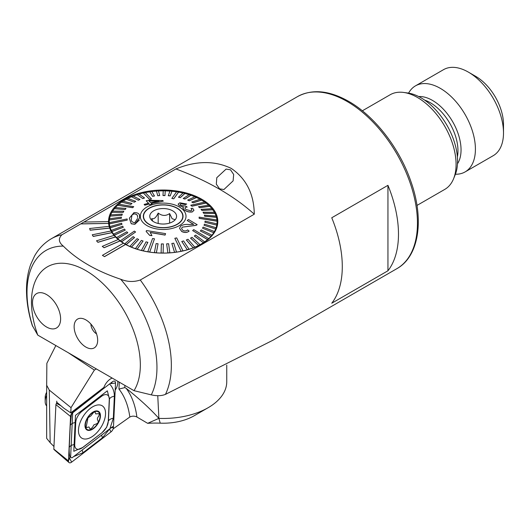 <?xml version="1.0" encoding="UTF-8"?>
<svg xmlns="http://www.w3.org/2000/svg" width="530" height="530" viewBox="0 0 530 530"><rect width="100%" height="100%" fill="white"/><g stroke="black" fill="none" stroke-linecap="round" stroke-linejoin="round"><path stroke-width="0.79" d="M96.539 333.834A7.95 4.591 60 0 1 90.922 324.115M85.9 347.084A16.642 9.606 60 0 1 74.326 329.282A16.642 9.606 60 0 1 81.699 318.384A16.642 9.606 60 0 1 85.9 319.908A16.642 9.606 60 0 1 96.891 344.692A16.642 9.606 60 0 1 85.9 347.084M230.51 169.812L226.105 169.083L216.797 177.682L216.313 184.148L219.546 188.799L223.898 189.541L233.107 180.882L233.664 174.469L230.51 169.812M104.516 256.56L125.603 244.39A54.636 31.542 180 0 1 124.53 243.787A54.636 31.542 180 0 1 123.497 243.171L102.403 255.347L104.516 256.646L125.603 244.469A54.636 31.542 180 0 0 184.765 250.538A54.636 31.542 180 0 0 217.803 221.566A54.636 31.542 180 0 0 201.804 199.26A54.636 31.542 180 0 0 142.259 192.423A54.636 31.542 180 0 0 108.531 221.566A54.636 31.542 180 0 0 108.531 221.613L83.806 222.063L80.726 223.918L108.624 223.415A54.636 31.542 180 0 0 109.16 226.35M123.424 243.21A54.636 31.542 180 0 1 120.065 240.951L120.065 240.872A54.636 31.542 180 0 1 118.303 239.487L102.283 246.37L104.052 247.755L120.065 240.951M118.236 239.514A54.636 31.542 180 0 1 115.514 236.99L115.514 236.91A54.636 31.542 180 0 1 114.122 235.386L96.52 240.812L97.904 242.336L115.514 236.99M114.069 235.406A54.636 31.542 180 0 1 112.035 232.683L112.035 232.604A54.636 31.542 180 0 1 111.061 230.974L92.266 234.81L93.24 236.44L112.035 232.683M111.022 230.987A54.636 31.542 180 0 1 109.723 228.125L109.723 228.046A54.636 31.542 180 0 1 109.187 226.35L89.623 228.51L90.166 230.206L109.723 228.125M80.726 223.839L108.624 223.415M108.624 223.335A54.636 31.542 180 0 1 108.531 221.613M455.416 174.224A49.668 28.68 -120 0 0 465.121 171.906L493.211 155.688A49.668 28.68 -120 0 0 503.5 132.951A49.668 28.68 -120 0 0 468.381 72.12L468.381 72.12A49.668 28.68 -120 0 0 443.544 69.655L415.454 85.873A49.668 28.68 -120 0 0 408.59 93.121M465.121 171.906A49.668 28.68 -120 0 0 472.74 132.102A49.668 28.68 -120 0 0 440.291 88.338A49.668 28.68 -120 0 0 415.454 85.873M416.984 205.435L444.769 189.395A54.636 31.542 -120 0 0 453.541 178.835L455.157 174.873A51.768 29.892 -120 0 0 420.966 97.778A51.768 29.892 -120 0 0 407.901 93.022L403.668 92.445A54.636 31.542 -120 0 0 390.133 94.757L362.348 110.803M453.541 178.835A54.636 31.542 -120 0 0 417.448 97.467A54.636 31.542 -120 0 0 403.668 92.445M503.5 132.951L503.5 124.437A39.24 22.658 -120 0 0 475.755 76.38L468.381 72.12L475.755 76.38M134.017 390.676L151.295 394.87C156.853 396.115 161.577 395.95 165.466 394.373L272.864 340.26L396.877 268.664A99.342 57.353 -120 0 0 412.101 189.058A99.342 57.353 -120 0 0 347.21 101.522A99.342 57.353 -120 0 0 297.535 96.599L51.436 238.685C44.315 242.873 38.67 248.676 34.51 256.103L30.647 264.589C27.799 272.606 26.421 281.351 26.5 290.824C26.606 301.981 28.521 313.522 32.257 325.447L37.782 335.119L134.017 390.676A76.989 44.447 -120 0 0 140.337 364.925A76.989 44.447 -120 0 0 85.9 270.638A76.989 44.447 -120 0 0 31.462 302.067A76.989 44.447 -120 0 0 37.782 335.119M254.287 214.193A258.282 149.122 0 0 0 175.934 168.957C196.199 160.643 214.657 160.471 231.305 168.434C246.317 178.756 253.976 194.006 254.287 214.193L140.284 280.012C133.732 282.192 127.187 281.927 120.661 279.224C96.493 271.135 77.373 260.091 63.302 246.106C58.611 242.329 58.154 238.553 61.924 234.777L80.726 223.918M46.56 294.561A19.868 11.468 -120 0 0 36.63 293.58A19.868 11.468 -120 0 0 33.582 309.5A19.868 11.468 -120 0 0 46.56 327.01A19.868 11.468 -120 0 0 56.498 327.99A19.868 11.468 -120 0 0 59.539 312.071A19.868 11.468 -120 0 0 46.56 294.561A19.868 11.468 -120 0 0 36.63 293.58A19.868 11.468 -120 0 0 33.582 309.5A19.868 11.468 -120 0 0 46.56 327.01A19.868 11.468 -120 0 0 56.498 327.99A19.868 11.468 -120 0 0 59.539 312.071A19.868 11.468 -120 0 0 46.56 294.561M331.753 303.226L387.947 270.784A99.342 57.353 -120 0 0 387.947 185.328L331.753 217.77A99.342 57.353 60 0 1 331.753 303.226M83.952 222.057L175.934 168.957M102.403 255.347L104.516 256.646M387.947 270.784L387.947 185.328M102.283 246.291L104.052 247.755M104.052 247.676L120.065 240.872M96.52 240.733L97.904 242.336M97.904 242.25L115.514 236.91M92.266 234.73L93.24 236.44M93.24 236.353L112.035 232.604M89.623 228.43L90.166 230.206M90.166 230.126L109.723 228.046M145.498 221.209A19.617 11.329 180 0 1 143.55 216.293A19.617 11.329 180 0 1 158.795 205.249A19.617 11.329 180 0 1 180.836 211.371A19.617 11.329 180 0 1 182.784 216.293A19.617 11.329 180 0 1 167.54 227.337A19.617 11.329 180 0 1 145.498 221.209M174.608 219.526L172.118 218.718L169.62 213.564C165.824 216.174 162.008 216.008 158.185 213.073C156.039 217.664 153.886 219.493 151.726 218.545L152.759 221.176M175.244 212.927A13.409 7.745 180 0 1 175.41 219.453A13.409 7.745 180 0 1 163.359 224.031A13.409 7.745 180 0 1 151.09 219.652A13.409 7.745 180 0 1 150.924 219.453A13.409 7.745 180 0 1 157.516 209.27A13.409 7.745 180 0 1 175.244 212.927M158.185 223.481L158.185 213.073M169.62 223.077L169.62 213.564M137.489 217.452L137.489 217.373C137.919 215.22 136.786 214.021 134.083 213.789L134.083 213.868C136.786 214.107 137.919 215.299 137.489 217.452M139.522 216.949L139.569 217.929L134.878 224.21L131.248 223.713L129.313 218.234L134.004 212.583C138.131 212.53 139.966 213.987 139.522 216.949M134.083 213.789L132.016 214.948L131.387 218.718C130.93 220.95 132.056 222.295 134.779 222.759L137.542 218.44M127.233 220.089L127.147 218.943L109.293 222.66A53.894 31.118 0 0 0 109.326 223.229A53.894 31.118 0 0 0 109.379 223.806L127.233 220.089L109.379 223.885A53.894 31.118 180 0 0 109.882 226.635L109.882 226.548A53.894 31.118 0 0 0 110.22 227.681L121.96 224.349L110.22 227.768A53.894 31.118 180 0 0 111.32 230.451L111.32 230.371A53.894 31.118 0 0 0 111.896 231.464L123.291 227.29L111.896 231.55A53.894 31.118 180 0 0 113.566 234.141L113.566 234.055A53.894 31.118 0 0 0 114.381 235.101L125.252 230.119L114.381 235.188A53.894 31.118 180 0 0 116.6 237.632L116.6 237.546A53.894 31.118 0 0 0 117.633 238.526L127.809 232.783L117.633 238.613A53.894 31.118 180 0 0 120.37 240.878L120.37 240.792A53.894 31.118 0 0 0 120.979 241.249A53.894 31.118 0 0 0 121.602 241.693L135.594 232.001L134.978 231.55L134.355 231.106L120.37 240.792M199.187 218.294L217.042 221.116A53.894 31.118 0 0 0 217.008 220.54A53.894 31.118 0 0 0 216.956 219.97L199.101 217.148L199.187 218.373L199.101 217.148M109.293 222.66L109.293 222.739A53.894 31.118 180 0 1 109.273 221.971A53.894 31.118 180 0 1 109.385 219.983L121.257 218.287L109.385 219.983M121.257 218.287L121.423 217.141L109.551 218.751A53.894 31.118 0 0 0 109.385 219.897M109.564 218.751A53.894 31.118 180 0 1 110.24 216.107L121.893 215.266L110.24 216.107M121.893 215.266L122.304 214.14L110.651 214.902A53.894 31.118 0 0 0 110.24 216.021M110.684 214.895A53.894 31.118 180 0 1 111.929 212.318L123.185 212.398L111.929 212.318M123.185 212.311L123.834 211.231L112.585 211.152A53.894 31.118 0 0 0 111.929 212.238M112.638 211.152A53.894 31.118 180 0 1 114.427 208.688L125.106 209.562L114.427 208.688M125.106 209.476L125.988 208.449L115.308 207.581A53.894 31.118 0 0 0 114.427 208.608M115.381 207.581A53.894 31.118 180 0 1 117.7 205.269L132.599 207.614L133.692 206.74L132.599 207.7L117.7 205.269M133.692 206.66L118.793 204.229A53.894 31.118 0 0 0 118.236 204.706A53.894 31.118 0 0 0 117.7 205.183M118.879 204.242A53.894 31.118 180 0 1 121.681 202.109L130.711 204.414L121.681 202.109M130.711 204.335L132.003 203.467L122.98 201.155A53.894 31.118 0 0 0 121.681 202.023M123.073 201.181A53.894 31.118 180 0 1 126.319 199.267L134.302 202.188L126.319 199.267M134.302 202.109L135.779 201.34L127.796 198.412A53.894 31.118 0 0 0 126.319 199.181M127.889 198.445A53.894 31.118 180 0 1 131.539 196.776L138.35 200.241L131.539 196.776M138.35 200.154L139.98 199.499L133.169 196.04A53.894 31.118 0 0 0 131.539 196.696M133.262 196.087A53.894 31.118 180 0 1 137.257 194.689L142.789 198.598L137.257 194.689M142.789 198.518L144.551 197.981L139.019 194.073A53.894 31.118 0 0 0 137.257 194.603M139.099 194.132A53.894 31.118 180 0 1 143.385 193.026L149.639 199.34L151.5 199.022L149.639 199.426L143.385 193.026M151.5 198.942L145.246 192.542A53.894 31.118 0 0 0 144.312 192.741A53.894 31.118 0 0 0 143.385 192.946M145.313 192.609A53.894 31.118 180 0 1 149.824 191.827L152.56 196.339L149.824 191.827M152.56 196.252L154.495 195.994L151.759 191.476A53.894 31.118 0 0 0 149.824 191.741M151.805 191.555A53.894 31.118 180 0 1 156.476 191.098L157.735 195.756L156.476 191.098M157.735 195.676L159.709 195.55L158.45 190.893A53.894 31.118 0 0 0 156.476 191.012M158.47 190.972A53.894 31.118 180 0 1 163.227 190.853M162.995 195.471L164.982 195.49L165.214 190.793A53.894 31.118 0 0 0 163.227 190.773L162.995 195.55L164.982 195.577L165.214 190.88A53.894 31.118 180 0 1 169.951 191.105M168.255 195.649L170.223 195.815L171.945 191.184A53.894 31.118 0 0 0 169.984 191.019L168.255 195.729L170.223 195.895L171.945 191.27A53.894 31.118 180 0 1 176.576 191.833M173.76 198.737L178.544 192.065A53.894 31.118 0 0 0 177.59 191.906A53.894 31.118 0 0 0 176.629 191.761L171.846 198.432L173.76 198.823L171.846 198.432M178.544 192.065L178.544 192.145A53.894 31.118 180 0 1 182.989 193.039M178.464 197.133L180.293 197.577L184.897 193.41A53.894 31.118 0 0 0 183.062 192.966L178.464 197.22L180.293 197.663L184.897 193.496A53.894 31.118 180 0 1 189.097 194.695M183.241 198.419L184.963 198.995L190.906 195.212A53.894 31.118 0 0 0 189.184 194.636L183.241 198.505L184.963 199.075L190.906 195.292A53.894 31.118 180 0 1 194.802 196.776M187.706 200.042L189.29 200.731L196.478 197.425A53.894 31.118 0 0 0 194.894 196.736L187.706 200.121L189.29 200.817L196.478 197.511A53.894 31.118 180 0 1 200.009 199.26M191.781 201.97L193.205 202.771L201.526 200.029A53.894 31.118 0 0 0 200.102 199.227L191.781 202.056L193.205 202.857L201.526 200.115A53.894 31.118 180 0 1 204.64 202.102M191.973 206.13L205.965 202.977A53.894 31.118 0 0 0 205.355 202.526A53.894 31.118 0 0 0 204.732 202.082L190.74 205.236L191.973 206.216L190.74 205.236M205.965 202.977L205.965 203.063A53.894 31.118 180 0 1 208.621 205.256M198.525 206.634L199.552 207.614L209.734 206.223A53.894 31.118 0 0 0 208.701 205.243L198.525 206.72L199.552 207.7L209.734 206.309A53.894 31.118 180 0 1 211.894 208.674M201.082 209.297L201.89 210.344L212.769 209.714A53.894 31.118 0 0 0 211.954 208.668L201.082 209.383L201.89 210.43L212.769 209.8A53.894 31.118 180 0 1 214.392 212.305M203.043 212.126L203.619 213.219L215.014 213.404A53.894 31.118 0 0 0 214.438 212.305L203.043 212.205L203.619 213.305L215.014 213.484A53.894 31.118 180 0 1 216.088 216.088M204.375 215.067L204.706 216.2L216.452 217.22A53.894 31.118 0 0 0 216.114 216.088L204.375 215.153L204.706 216.28L216.452 217.307A53.894 31.118 180 0 1 216.949 219.963M183.016 215.796A19.868 11.468 180 0 1 183.035 216.293A19.868 11.468 180 0 1 163.598 227.761A19.868 11.468 180 0 1 143.319 216.79A19.868 11.468 180 0 1 143.299 216.293A19.868 11.468 180 0 1 162.736 204.825A19.868 11.468 180 0 1 183.016 215.796M147.791 251.71A53.894 31.118 0 0 0 148.744 251.863A53.894 31.118 0 0 0 149.705 252.015L154.488 238.805L152.574 238.5L147.791 251.79A53.894 31.118 180 0 1 143.272 250.889L147.87 242.362L146.041 241.839L141.437 250.445A53.894 31.118 180 0 1 137.151 249.219L143.093 240.998L141.371 240.421L135.428 248.643A53.894 31.118 180 0 1 131.44 247.119L138.628 239.461L137.045 238.685L129.857 246.43A53.894 31.118 180 0 1 126.233 244.628L134.554 237.526L133.129 236.645L124.808 243.827A53.894 31.118 180 0 1 121.602 241.773L135.594 232.001M174.834 238.295L181.088 251.227A53.894 31.118 0 0 0 182.022 251.035A53.894 31.118 0 0 0 182.949 250.829L176.695 237.897L174.834 238.295L181.088 251.313A53.894 31.118 180 0 1 176.51 252.114L173.774 243.157L171.839 243.508L174.575 252.379A53.894 31.118 180 0 1 169.858 252.843L168.6 243.74L166.625 243.866L167.884 252.962A53.894 31.118 180 0 1 163.107 253.082L163.339 243.946L161.352 243.926L161.12 253.062A53.894 31.118 180 0 1 156.35 252.836L158.072 243.767L156.111 243.601L154.389 252.671A53.894 31.118 180 0 1 149.705 252.094L154.488 238.805M192.642 230.577L207.541 239.547A53.894 31.118 0 0 0 208.098 239.07A53.894 31.118 0 0 0 208.635 238.586L193.735 229.623L192.642 230.577L207.541 239.626A53.894 31.118 180 0 1 204.653 241.832L195.623 235.081L194.331 236.035L203.354 242.7A53.894 31.118 180 0 1 200.015 244.674L192.032 237.307L190.555 238.162L198.538 245.443A53.894 31.118 180 0 1 194.795 247.159L187.984 239.262L186.355 239.997L193.165 247.815A53.894 31.118 180 0 1 189.077 249.252L183.546 240.898L181.783 241.514L187.315 249.782A53.894 31.118 180 0 1 182.949 250.909L182.949 250.829M184.228 209.807C186.573 211.576 189.23 212.272 192.211 211.901L193.967 210.324L192.211 211.98C189.25 212.358 186.586 211.656 184.228 209.887L182.837 207.912L184.228 209.887M179.359 205.786L178.12 204.11L179.359 205.786M185.434 204.553L186.679 204.023L185.434 204.633L180.995 203.679L185.434 204.633M187.15 207.091L185.917 207.21L187.15 207.091M191.933 210.052L190.985 208.449L191.933 210.012L190.959 210.887L185.878 209.463L184.857 208.018L185.917 207.131M146.181 200.777L148.261 200.28L162.763 200.545L163.313 201.128L151.322 203.421L152.064 204.182L149.983 204.699L149.241 203.931L144.809 205.13L144.133 204.414L148.566 203.235L146.181 200.777L148.566 203.315M151.322 203.5L163.313 201.128M144.133 204.414L144.809 205.209L149.241 204.01L149.983 204.779L152.064 204.182M140.337 216.863A22.85 13.19 180 0 1 162.18 203.109A22.85 13.19 180 0 1 185.997 215.723A22.85 13.19 180 0 1 164.154 229.47A22.85 13.19 180 0 1 140.337 216.863M205.965 203.063L191.973 206.216M178.544 192.145L173.76 198.823M159.709 195.55L157.735 195.756M154.495 195.994L152.56 196.339M144.551 197.981L142.789 198.598M139.98 199.499L138.35 200.241M135.779 201.34L134.302 202.188M132.003 203.467L130.711 204.414M125.988 208.449L125.106 209.562M123.834 211.231L123.185 212.398M122.304 214.14L121.893 215.346M121.423 217.141L121.257 218.367M129.313 218.234L131.248 223.792L134.878 224.289L139.377 220.003M211.026 236.194A53.894 31.118 0 0 0 211.901 235.168L201.228 229.94L200.347 230.967L211.026 236.274A53.894 31.118 180 0 1 208.635 238.672L208.635 238.586M211.026 236.274L200.347 230.967M213.749 232.617A53.894 31.118 0 0 0 214.405 231.537L203.149 227.105L202.5 228.185L213.749 232.703A53.894 31.118 180 0 1 211.901 235.247L211.901 235.168M213.749 232.703L202.5 228.185M215.683 228.874A53.894 31.118 0 0 0 216.094 227.748L204.441 224.15L204.03 225.276L215.683 228.953A53.894 31.118 180 0 1 214.405 231.617L214.405 231.537M215.683 228.953L204.03 225.276M216.783 225.018A53.894 31.118 0 0 0 216.949 223.872L205.077 221.129L204.911 222.275L216.783 225.104A53.894 31.118 180 0 1 216.094 227.834L216.094 227.748M216.783 225.104L204.911 222.275M217.042 221.116L217.042 221.195A53.894 31.118 180 0 1 217.061 221.971A53.894 31.118 180 0 1 216.949 223.958L216.949 223.872M217.042 221.195L199.187 218.373M182.254 227.145L196.054 225.369L197.167 224.674L196.054 225.29L182.254 227.145L181.585 228.529L182.85 230.384C184.778 231.252 186.361 231.093 187.6 229.901L189.124 231.02C187.103 232.696 184.639 232.836 181.717 231.431L179.544 228.377L180.624 226.118C182.837 224.7 185.632 224.163 189.011 224.508L193.642 224.342L187.196 220.513L188.475 219.546L197.167 224.674M179.544 228.377L181.717 231.517C184.599 232.915 187.07 232.783 189.124 231.1L189.124 231.02M187.196 220.513L193.642 224.422M150.182 232.511L165.069 235.108L165.585 233.624L165.069 235.028L150.182 232.431L151.971 235.658L149.705 235.346L146.147 231.464L146.479 230.557L165.585 233.624M146.147 231.464L149.705 235.426L151.971 235.658M194.331 235.949L203.354 242.7M203.354 242.614A53.894 31.118 0 0 0 204.653 241.746M181.783 241.435L187.315 249.782M187.315 249.703A53.894 31.118 0 0 0 189.077 249.166M186.355 239.918L193.165 247.815M193.165 247.735A53.894 31.118 0 0 0 194.795 247.079M190.555 238.076L198.538 245.443M198.538 245.363A53.894 31.118 0 0 0 200.015 244.588M171.839 243.422L174.575 252.379M174.575 252.293A53.894 31.118 0 0 0 176.51 252.035M154.389 252.585A53.894 31.118 0 0 0 156.35 252.75L158.072 243.767M161.12 252.976A53.894 31.118 0 0 0 163.107 253.002L163.339 243.946M166.625 243.866L167.884 252.962M167.884 252.883A53.894 31.118 0 0 0 169.858 252.757M141.437 250.359A53.894 31.118 0 0 0 143.272 250.803L147.87 242.283M124.808 243.74A53.894 31.118 0 0 0 126.233 244.542L134.554 237.447M129.857 246.344A53.894 31.118 0 0 0 131.44 247.04L138.628 239.374M135.428 248.563A53.894 31.118 0 0 0 137.151 249.133L143.093 240.998M127.809 232.783L126.783 231.802L116.6 237.546M121.96 224.349L121.628 223.216L109.882 226.548M123.291 227.29L122.715 226.197L111.32 230.371M125.252 230.119L124.444 229.073L113.566 234.055M132.016 214.948L134.083 213.868M148.923 201.036L158.987 201.089M158.987 201.009L148.923 200.956L150.646 202.725L158.987 201.009M193.967 210.324L192.701 208.257L190.985 208.449M187.15 207.011L185.672 206.097L180.882 205.322L180.081 204.322L180.995 203.593M186.679 204.023L179.802 202.798L178.12 204.11M179.359 205.706L183.532 207.038L182.837 207.912M72.762 411.34L103.9 387.417A10.428 5.697 -57.5 0 1 110.823 378.731A10.428 5.697 -57.5 0 1 112.201 378.082A10.428 5.697 -57.5 0 0 103.9 387.417L70.775 412.863L64.031 408.332L56.717 402.21L56.578 403.443A1.073 0.583 122.5 0 0 55.915 404.642L53.841 449.095A1.073 0.583 122.5 0 0 53.987 449.533L69.019 462.558A3.975 2.173 122.5 0 0 71.636 462.133L110.982 431.904A3.975 2.173 122.5 0 0 113.447 427.458L115.52 383.005A3.975 2.173 122.5 0 0 114.692 381.196A3.975 2.173 122.5 0 0 112.367 381.805L73.021 412.029A3.975 2.173 122.5 0 0 70.556 416.481L68.483 460.928A3.975 2.173 122.5 0 0 69.019 462.558M117.759 381.289A10.428 5.697 -57.5 0 1 115.189 390.166A10.428 5.697 -57.5 0 0 117.759 381.289M113.162 428.836L129.837 417.004A124.172 67.84 122.5 0 0 118.959 389.073L124.802 387.602L126.193 388.344C139.39 398.838 150.288 408.849 158.887 418.382L147.651 423.324A69.536 40.148 0 0 1 160.226 423.159A43.712 25.235 180 0 0 194.073 415.825L208.124 407.716A63.58 36.709 180 0 1 158.887 418.382L160.226 423.159M157.761 395.698L158.887 418.382M226.747 365.091L226.747 381.759A63.58 36.709 180 0 1 208.124 407.716L208.124 407.716M126.193 388.344A129.141 70.556 -57.5 0 1 136.892 416.997L147.651 423.324M136.892 416.997C134.541 415.871 132.189 415.878 129.837 417.004M46.673 385.257L46.673 438.363L50.171 442.689L49.264 390.073L46.673 385.257L46.859 363.335L55.849 345.547M68.297 352.735L94.393 370.066L96.354 368.933M94.393 370.066L71.02 407.656L70.775 412.863M49.264 390.073L71.02 407.656M50.171 442.689L53.961 446.499M56.763 401.137L56.664 403.383M112.685 426.577L71.954 457.874L70.616 457.363L72.709 412.473M78.48 429.777A19.12 10.448 122.5 0 0 81.719 438.091A19.12 10.448 122.5 0 0 96.367 433.169A19.12 10.448 122.5 0 0 105.523 414.162A19.12 10.448 122.5 0 0 102.283 405.848A19.12 10.448 122.5 0 0 87.642 410.77A19.12 10.448 122.5 0 0 78.48 429.777M102.098 432.559A9.931 5.426 122.5 0 0 108.259 421.436L109.286 399.415A9.931 5.426 122.5 0 0 101.409 396.4L81.912 411.379A9.931 5.426 122.5 0 0 75.744 422.503L74.717 444.524A9.931 5.426 122.5 0 0 82.6 447.532L101.932 432.778L106.643 427.312L108.259 421.436M69.96 456.94L68.483 460.928L53.841 449.095M69.973 456.88C69.317 454.978 69.079 451.832 69.244 447.439L70.271 425.411L71.437 414.513L73.021 412.029L72.332 411.671M72.689 412.824L100.561 390.974M110.982 431.904L109.524 429.048L102.535 437.727L83.038 452.7L73.557 456.635M110.088 384.542C112.989 387.874 114.407 391.776 114.354 396.241L113.327 418.269L110.167 427.895M113.327 418.269A6.956 4.22 -177.3 0 0 108.411 421.105L109.438 399.077L107.325 390.835L75.459 415.407L73.809 451.268L82.6 447.532M93.578 412.406L90.835 415.944L88.026 417.746L86.032 427.717L88.96 426.935L90.232 429.346L92.525 427.319L93.843 424.914L96.029 424.02C98.004 423.371 98.626 422.198 97.911 420.509C96.983 419.243 97.281 417.779 98.805 416.11L99.329 413.572L95.725 413.923L95.082 411.916L93.578 412.406M46.673 395.221A12.415 6.784 122.5 0 0 45.176 401.508A12.415 6.784 122.5 0 0 46.673 405.934M46.673 392.253A7.698 4.207 122.5 0 0 45.182 397.268L45.176 401.508M85.317 427.809A10.925 5.969 122.5 0 0 94.956 427.326A10.925 5.969 122.5 0 0 100.13 413.533A10.925 5.969 122.5 0 0 90.484 414.016A10.925 5.969 122.5 0 0 85.317 427.809M94.857 427.021A10.428 5.697 122.5 0 0 99.792 413.857A10.428 5.697 122.5 0 0 90.59 414.321A10.428 5.697 122.5 0 0 85.655 427.485A10.428 5.697 122.5 0 0 94.857 427.021M457.496 163.77A40.399 23.327 -120 0 0 432.48 100.415A40.399 23.327 -120 0 0 418.693 96.546M457.39 156.893A39.24 22.658 -120 0 0 430.221 102.668A39.24 22.658 -120 0 0 424.59 100.077M165.466 394.373A99.342 57.353 -120 0 0 171.349 365.269A99.342 57.353 -120 0 0 140.284 280.012M151.295 394.87A91.889 53.053 -120 0 0 156.959 367.495A91.889 53.053 -120 0 0 120.661 279.224M63.302 246.106A91.889 53.053 -120 0 0 27.003 292.474A91.889 53.053 -120 0 0 32.668 326.381M61.924 234.777A99.342 57.353 -120 0 0 51.436 238.685M118.959 389.073L119.283 382.17M124.901 385.416L124.802 387.602M55.915 404.642L70.556 416.481L71.437 414.513M56.578 403.443L60.864 405.682M115.52 383.005L111.088 383.594L112.367 381.805M69.675 458.278L71.636 462.133M111.134 427.77L113.447 427.458M82.441 447.757L101.932 432.778M69.244 447.439A6.956 4.22 -177.3 0 1 74.16 444.597L74.717 444.524M70.271 425.411C71.046 423.914 72.683 422.966 75.187 422.576L75.744 422.503M81.666 410.896L81.912 411.379M101.164 395.923L101.409 396.4M114.354 396.241C111.843 396.632 110.207 397.579 109.438 399.077L109.286 399.415M102.535 437.727A6.956 3.22 52.5 0 1 101.614 435.084M83.038 452.7L82.117 450.063M297.535 96.599C312.144 88.768 329.203 90.365 348.694 101.376C374.783 116.136 399.852 148.625 411.101 182.055C424.444 219.864 418.972 256.44 396.877 268.664M143.55 216.293L143.55 218.102M182.784 216.293L182.784 218.102M109.273 221.971L109.273 226.674M217.061 221.971L217.061 226.754M109.061 225.959L109.273 225.091M217.273 225.959L217.061 225.091"/></g></svg>
